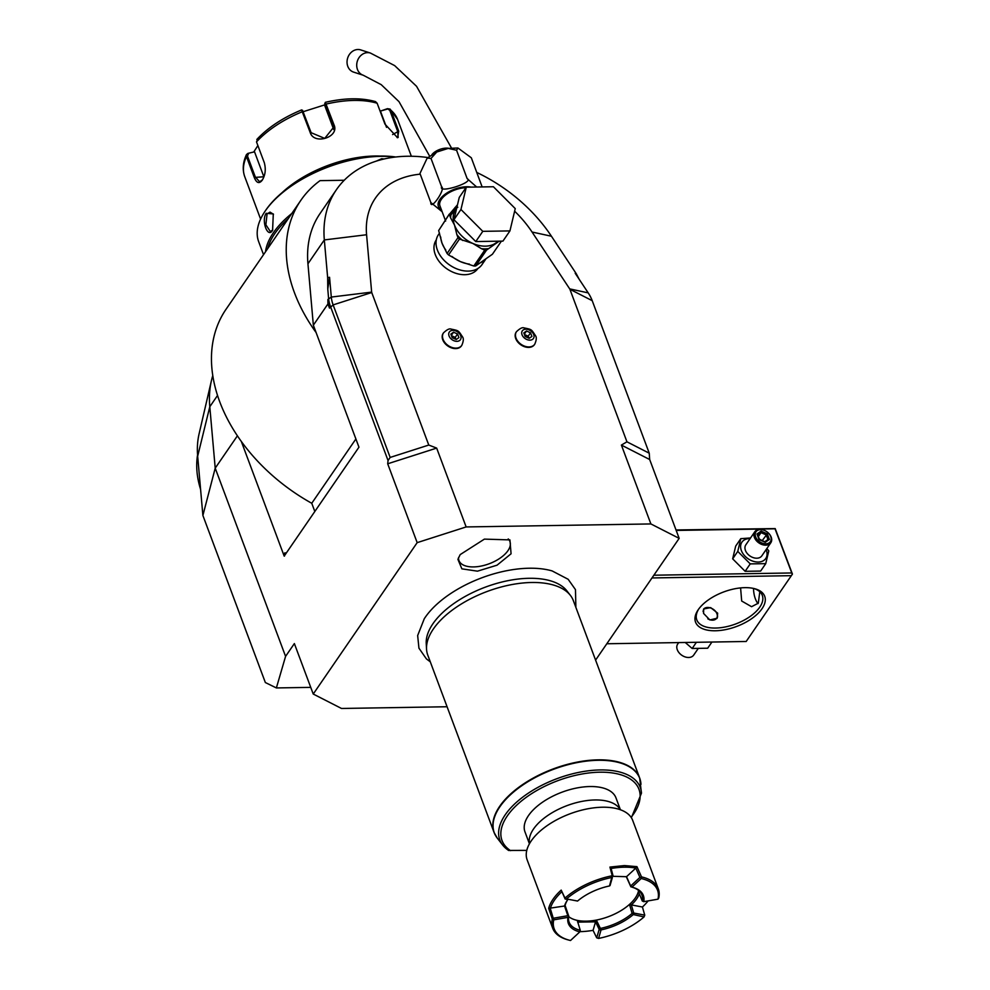 <?xml version="1.0" encoding="UTF-8"?>
<svg xmlns="http://www.w3.org/2000/svg" width="990" height="990" viewBox="0 0 990 990"><rect width="100%" height="100%" fill="white"/><g stroke="black" fill="none" stroke-linecap="round" stroke-linejoin="round"><path stroke-width="1.49" d="M631.892 887.127A38.858 19.392 -20.5 0 1 641.904 894.96A38.858 19.392 -20.5 0 1 642.275 900.999L643.735 901.667L657.979 899.168L658.721 898.054A56.343 28.116 -20.5 0 0 658.288 888.834A56.343 28.116 -20.5 0 0 641.52 876.905L641.198 878.526L631.929 887.139L630.642 886.013L639.911 877.4L640.938 877.66M657.979 899.168A55.18 27.534 159.5 0 0 641.198 878.526M630.902 886.879L626.225 876.558M631.929 887.139A40.021 19.973 -20.5 0 1 632.474 887.275A40.021 19.973 -20.5 0 1 643.735 901.667M642.275 900.999L638.364 891.495A38.858 19.392 -20.5 0 1 629.504 904.402L631.335 904.91L633.711 913.04L644.738 915.119L642.423 907.013L631.335 904.91M631.348 904.922A40.021 19.973 159.5 0 0 639.33 893.834M568.656 916.591A38.858 19.392 -20.5 0 0 577.244 920.378L580.276 930.303A38.858 19.392 -20.5 0 1 569.114 922.173A38.858 19.392 -20.5 0 1 568.743 916.134L567.827 915.701L564.535 905.999L565.104 905.454A38.858 19.392 -20.5 0 1 567.753 899.613M577.244 920.378A38.858 19.392 159.5 0 0 596.351 920.069A38.858 19.392 -20.5 0 0 629.504 904.402L632.115 913.423L633.662 913.003M638.587 890.443A38.858 19.392 -20.5 0 1 638.364 891.495M641.52 876.905L636.954 866.646L624.319 865.569L609.927 867.079L611.102 868.502L613.181 876.323L626.546 876.695L630.642 886.013M567.814 899.526A40.021 19.973 159.5 0 0 567.418 900.096A40.021 19.973 159.5 0 0 564.523 906.011L564.535 905.999M568.743 916.134L565.104 905.454M568.446 916.394L567.988 917.359L553.744 919.859A55.18 27.534 159.5 0 0 569.163 940.166A55.18 27.534 159.5 0 0 570.525 940.5L579.806 931.887L580.276 930.303M633.711 913.04L633.625 914.624L644.057 916.926A55.18 27.534 -20.5 0 1 598.591 938.421L596.698 937.815L599.185 929.363L595.534 921.826L577.64 922.135M595.534 921.826L596.351 920.069L600.386 928.422A38.858 19.392 159.5 0 0 632.115 913.423M599.173 929.313L600.386 928.422M632.226 913.448L633.625 914.624M644.738 915.119L644.02 916.579M644.057 916.926L644.762 915.094M598.591 938.421L601.041 929.919A40.021 19.973 159.5 0 0 632.981 914.822M601.041 929.919L600.336 928.521M599.185 929.363L600.522 930.266M580.016 931.64A55.18 27.534 159.5 0 0 593.06 930.34L596.698 937.815L598.195 938.235M593.072 930.34L595.547 921.851M658.288 888.834L632.697 820.388A56.343 28.116 159.5 0 0 602.514 807.221A56.343 28.116 -20.5 0 0 598.17 807.419A56.343 28.116 -20.5 0 0 544.686 827.417A56.343 28.116 -20.5 0 0 531.222 840.918A56.343 28.116 -20.5 0 0 527.15 859.852L552.729 928.298A56.343 28.116 -20.5 0 1 552.296 919.079L548.683 908.362A56.343 28.116 -20.5 0 1 561.206 890.109L564.993 898.091A56.343 28.116 -20.5 0 1 612.228 875.766L609.494 885.951A40.021 19.973 159.5 0 0 577.566 901.048L566.49 898.945A55.18 27.534 -20.5 0 1 611.956 877.449M529.427 843.789L524.985 831.909A48.572 24.243 -20.5 0 1 528.499 815.574A48.572 24.243 -20.5 0 1 576.254 788.09A48.572 24.243 -20.5 0 1 615.978 797.89L620.421 809.771M508.464 850.336A74.98 37.422 -20.5 0 1 502.685 845.076L508.501 850.447L526.767 850.385M640.976 784.365A77.653 38.759 159.5 0 0 553.447 769.329A77.653 38.759 159.5 0 0 497.265 838.109L502.685 845.076A74.98 37.422 -20.5 0 1 556.949 778.672A74.98 37.422 -20.5 0 1 641.458 793.188L639.664 778.004L573.359 600.658A77.715 38.783 159.5 0 0 570.389 595.374A77.715 38.783 159.5 0 0 531.717 582.491A77.715 38.783 159.5 0 0 433.385 628.959A77.715 38.783 159.5 0 0 426.542 649.155A77.715 38.783 159.5 0 0 427.767 655.083L494.072 832.442A77.715 38.783 -20.5 0 1 499.69 806.318A77.715 38.783 -20.5 0 1 576.093 762.337A77.715 38.783 -20.5 0 1 639.664 778.004A77.715 38.783 -20.5 0 1 640.53 781.06M426.542 649.155L426.232 643.5A76.007 37.929 -20.5 0 1 432.927 623.75A76.007 37.929 -20.5 0 1 529.093 578.296A76.007 37.929 -20.5 0 1 566.911 590.906L570.389 595.374M575.871 607.39L575.475 589.644L568.161 579.286L552.148 570.933A82.133 40.998 159.5 0 0 425.205 617.364A82.133 40.998 159.5 0 0 424.277 618.75L417.656 635.555L418.943 648.178L426.405 658.895L430.279 661.815M447.084 706.749L341.513 708.469L313.236 694.04L294.364 643.574L285.578 656.37L276.371 687.939L310.736 687.369M595.584 660.107L679.165 538.362L650.876 523.933L466.142 526.94L417.174 542.644L313.236 694.04M460.177 554.61L484.407 539.117L509.924 539.896L511.075 553.781L497.054 565.179L477.465 571.168L461.872 568.842L457.912 559.338L460.177 554.61M237.402 435.823L215.214 468.146L202.888 515.468L265.345 682.531L276.371 687.939M217.528 395.48L209.793 406.742L215.214 468.146L285.578 656.37M417.174 542.644L387.696 463.79L388.043 460.523L330.512 306.615A38.858 27.423 -145.5 0 1 328.593 298.435L327.777 289.055L329.559 277.274L327.653 277.683L327.777 289.055M442.134 211.736L430.836 202.542L420.218 174.166A99.087 69.944 34.5 0 0 366.585 234.741L371.646 292.112A1.943 1.374 34.5 0 0 371.733 292.52L428.769 445.055L390.159 457.43L333.135 304.895L329.484 308.1L327.938 303.955L313.347 325.19L358.962 447.183L284.192 556.108L241.325 441.453A159.316 112.452 34.5 0 0 311.751 503.279L355.893 438.978M202.888 515.468L197.666 456.217L209.793 406.742A136.001 95.993 -145.5 0 1 211.476 380.42A136.001 95.993 -145.5 0 1 212.776 375.569M197.666 456.217A115.174 81.304 -145.5 0 1 199.077 433.917L211.476 380.42M579.138 279.205L576.205 273.624L575.202 273.265L588.196 292.879A37.175 26.235 -145.5 0 1 592.206 300.663L649.242 453.197L649.675 459.521L679.165 538.362M649.675 459.521L621.398 445.079L650.876 523.933M649.242 453.197L626.942 441.812L569.906 289.29A1.943 1.374 34.5 0 0 569.696 288.882L532.051 232.031A99.087 69.944 34.5 0 0 514.627 211.192M621.398 445.079L626.942 441.812M428.769 445.055L436.664 448.099L466.142 526.94M436.281 239.902L436.293 239.889A25.257 17.832 34.5 0 0 435.266 254.554A25.257 17.832 34.5 0 0 455.784 273.265A25.257 17.832 34.5 0 0 477.923 268.5L477.935 268.476M516.322 331.922A11.076 7.821 34.5 0 0 516.161 332.145A11.076 7.821 34.5 0 0 515.728 338.568A11.076 7.821 34.5 0 0 524.725 346.772A11.076 7.821 34.5 0 0 534.427 344.681A11.076 7.821 34.5 0 0 534.575 344.446M443.347 333.11A11.076 7.821 34.5 0 0 443.186 333.333A11.076 7.821 34.5 0 0 442.74 339.756A11.076 7.821 34.5 0 0 451.737 347.96A11.076 7.821 34.5 0 0 461.451 345.869A11.076 7.821 34.5 0 0 461.6 345.634M387.696 463.79L436.664 448.099M388.043 460.523L390.159 457.43M371.733 292.52L333.135 304.895A37.175 26.235 -145.5 0 1 331.304 297.062L329.559 277.274M329.484 308.1L327.888 299.475L327.938 303.955M427.829 157.534A136.001 95.993 34.5 0 0 336.439 189.672L320.055 213.531A136.001 95.993 34.5 0 0 307.94 263.786L313.347 325.19M336.439 189.672A136.001 95.993 34.5 0 0 324.324 239.927L327.653 277.683M576.205 273.624L551.43 236.226A136.001 95.993 34.5 0 0 476.809 172.47M344.235 180.254L320.055 180.638A159.316 112.452 34.5 0 0 300.836 200.339A159.316 112.452 34.5 0 0 316.095 332.541M300.836 200.339L226.054 309.251A159.316 112.452 34.5 0 0 241.325 441.453M285.491 554.202A3.886 1.955 89.1 0 1 284.687 552.927L284.476 556.095M311.751 503.279L314.82 511.483M267.696 248.614A90.152 44.995 -20.5 0 1 288.313 218.58M376.311 161.123L381.695 158.709L384.145 158.982M263.538 254.665L258.662 241.647A91.315 45.577 -20.5 0 1 265.085 211.217A91.315 45.577 -20.5 0 1 380.804 156.346A91.315 45.577 -20.5 0 1 395.183 157.076M265.518 251.769A91.315 45.577 -20.5 0 1 291.803 213.494M272.522 230.348C267.795 238.813 261.075 220.758 266.149 213.32L273.29 213.939L272.584 230.262M265.085 211.217L265.741 210.251A90.152 44.995 -20.5 0 1 379.987 156.074A90.152 44.995 -20.5 0 1 395.728 157.002M282.002 192.728A81.601 40.726 -20.5 0 1 380.024 156.074M257.846 138.86L256.509 141.892L264.33 162.781C266.038 169.315 265.345 175.131 262.226 180.217C259.207 184.053 256.546 183.138 254.257 177.445L246.448 156.556L246.448 154.601L247.859 153.413L254.529 151.817L263.86 176.777A11.657 5.853 89.1 0 0 263.897 176.888M379.851 110.484L380.766 110.991L387.449 108.665L390.11 109.098L390.901 110.249L398.71 131.15L397.609 137.746L384.949 124.121L377.14 103.232L375.495 101.611C361.4 97.651 344.681 97.886 325.339 102.317L334.051 124.95C339.669 137.103 314.177 145.357 310.216 132.586L301.603 110.076M387.449 108.665L389.812 110.397L397.621 131.286L398.178 137.412L397.114 137.573M333.741 129.591L324.769 105.596L325.289 102.354M324.745 103.443L333.692 127.178L324.72 138.402L311.132 132.697L302.618 110.533M256.818 139.466C267.968 127.549 282.905 117.699 301.616 109.927L302.668 110.41M262.474 179.846L259.59 181.776L255.284 176.913L247.475 156.024L248.577 153.549M303.274 111.684L324.757 104.853M380.766 110.991L387.078 109.16M380.556 111.412L386.521 127.351M247.859 153.413L254.529 151.817M253.96 151.643L257.883 145.555M379.046 160.293L380.482 159.885M272.77 229.977L270.344 231.536L265.877 224.804L267.065 213.939L270.022 212.108L273.475 214.273M439.486 233.17L438.434 234.704A26.421 18.649 34.5 0 0 437.382 250.037A26.421 18.649 -145.5 0 0 458.84 269.602A26.421 18.649 -145.5 0 0 481.994 264.615L485.669 259.281M445.636 221.079L439.956 205.895A19.429 9.702 -20.5 0 1 446.775 194.139A19.429 9.702 -20.5 0 1 465.894 187.741M430.836 202.542C430.477 211.328 445.983 188.719 441.627 186.825C438.025 193.966 474.792 182.185 467.169 178.633L476.685 187.023M482.142 186.937L471.314 157.781L457.949 148.005L456.563 150.245L448.247 148.401L436.751 152.027L431.009 158.437L427.185 158.078L420.007 173.386M467.169 178.633L456.563 150.245M441.627 186.825L431.009 158.437M357.947 49.5A11.657 9.937 -72.1 0 1 360.719 49.908L370.396 53.039A11.657 9.937 -72.1 0 0 367.624 52.631A11.657 9.937 -72.1 0 0 356.957 62.667A11.657 9.937 -72.1 0 0 363.231 75.228L353.554 72.097A11.657 9.937 -72.1 0 1 347.28 59.548A11.657 9.937 -72.1 0 1 357.947 49.5M449.769 213.865L457.504 204.757M457.603 207.454L456.402 206.081L457.788 207.281M453.94 219.706L459.261 197.406L466.278 187.184L493.416 186.751L515.245 208.605L509.937 230.905L502.92 241.115L475.769 241.56L453.94 219.706L460.956 209.484L466.278 187.184M509.937 230.905L482.786 231.338L475.769 241.56M482.786 231.338L460.956 209.484M501.41 241.139L492.414 254.244L475.658 265.976A29.923 21.124 -145.5 0 1 473.826 266.001L484.741 250.124A29.923 21.124 34.5 0 0 486.56 250.086L499.158 241.176M473.826 266.001L460.412 261.62L448.557 254.95A29.923 21.124 -145.5 0 1 447.084 253.49L442.047 243.231L438.657 230.571L449.299 214.236A1.943 1.337 -125 0 1 451.007 214.793L449.782 215.647L449.386 214.941M484.741 250.124L481.388 248.663A28.364 20.023 34.5 0 0 488.775 248.54M448.557 254.95L459.459 239.073L472.874 243.466L481.388 248.663M475.658 265.976L486.56 250.086M456.378 208.556L451.007 214.793A28.364 20.023 34.5 0 0 450.599 217.837L449.782 215.647M450.599 217.837L454.509 225.077L456.86 234.581A28.364 20.023 34.5 0 0 462.813 240.533M447.084 253.49L457.999 237.6L456.86 234.581M456.006 208.816L454.992 207.541M438.657 230.571L449.052 214.446M457.999 237.6A29.923 21.124 34.5 0 0 459.459 239.073M522.039 334.756A6.732 4.752 -145.5 0 1 525.826 329.2A6.732 4.752 -145.5 0 1 533.697 334.571A6.732 4.752 34.5 0 1 529.91 340.139A6.732 4.752 34.5 0 1 522.039 334.756M529.229 338.308L531.902 336.427L530.541 332.789L526.507 331.019L523.821 332.9L525.183 336.538L529.229 338.308M530.541 332.789L528.202 336.192L528.957 338.184M526.507 331.019L524.316 334.212M524.44 334.546L528.202 336.192M449.064 335.944A6.732 4.752 -145.5 0 1 452.838 330.388A6.732 4.752 -145.5 0 1 460.709 335.759A6.732 4.752 34.5 0 1 456.935 341.327A6.732 4.752 34.5 0 1 449.064 335.944M456.254 339.496L458.927 337.627L457.566 333.976L453.531 332.219L450.846 334.088L452.207 337.726L456.254 339.496M457.566 333.976L455.227 337.38L455.982 339.372M453.531 332.219L451.341 335.4M451.465 335.734L455.227 337.38M651.977 577.95L791.344 575.673L746.175 641.483L606.808 643.76M762.04 608.689A36.915 18.426 -20.5 0 1 715.411 630.766A36.915 18.426 -20.5 0 1 698.148 609.84A36.915 18.426 -20.5 0 1 698.222 609.729A36.915 18.426 -20.5 0 1 754.677 588.704A36.915 18.426 -20.5 0 1 762.04 608.689M791.344 575.673L792.433 574.076L775.182 528.573L676.021 529.959M676.195 530.43L775.034 528.808L792.285 574.311M791.542 572.962L653.858 575.215M753.501 588.419A18.451 9.281 -90.9 0 0 757.981 603.628M759.8 591.748L758.303 603.195L751.559 606.697L741.683 601.029L740.594 587.912M753.712 588.468A34.972 17.461 -20.5 0 1 762.3 595.386A34.972 17.461 -20.5 0 1 759.776 607.142A34.972 17.461 -20.5 0 1 725.398 626.93A34.972 17.461 -20.5 0 1 696.787 619.876A34.972 17.461 -20.5 0 1 698.73 609.023M703.556 613.416L703.68 608.961L710.684 607.613L717.663 613.181L717.131 618.206L709.867 619.95L703.556 613.416M707.788 618.812A7.772 5.482 34.5 0 0 715.226 619.517A7.772 5.482 34.5 0 0 716.933 613.75A7.772 5.482 34.5 0 0 713.852 609.729A8.155 5.754 -145.5 0 1 713.877 609.741A8.155 5.754 -145.5 0 1 717.119 613.973A8.155 5.754 -145.5 0 1 716.946 618.465M703.531 609.209A8.155 5.754 -145.5 0 1 712.751 608.974A8.155 5.754 -145.5 0 1 712.763 608.986L712.775 608.986A7.772 5.482 34.5 0 0 703.11 611.572M713.877 609.741L713.852 609.729A7.772 5.482 34.5 0 0 712.775 608.986M711.921 642.04L707.677 648.215L692.171 648.475L685.229 642.473M696.403 642.3L692.171 648.475M697.938 648.908L693.693 655.095A9.714 6.856 34.5 0 1 682.481 655.689A9.714 6.856 34.5 0 1 681.145 654.774A9.714 6.856 34.5 0 1 677.284 649.737A9.714 6.856 -145.5 0 1 677.667 644.106L678.719 642.584M681.145 654.774L681.207 654.823A8.737 6.175 34.5 0 0 681.207 654.823A8.737 6.175 34.5 0 0 682.407 655.652A8.737 6.175 34.5 0 0 682.444 655.677M766.891 548.485L768.785 550.898L765.74 563.644L760.642 571.069L745.136 571.317L732.662 558.83L735.694 546.084L740.792 538.659L750.544 537.966M765.74 563.644L750.234 563.892L737.76 551.405L732.662 558.83M750.234 563.892L745.136 571.317M766.124 549.599A14.454 10.197 -145.5 0 1 766.322 550.118A14.454 10.197 -145.5 0 1 758.229 562.06A14.454 10.197 -145.5 0 1 741.349 550.527A14.454 10.197 -145.5 0 1 750.098 538.61M754.788 531.779L745.829 544.834A9.714 6.856 34.5 0 0 745.445 550.465A9.714 6.856 34.5 0 0 753.328 557.655A9.714 6.856 34.5 0 0 761.842 555.823L770.802 542.78A9.714 6.856 -145.5 0 1 762.288 544.611A9.714 6.856 -145.5 0 1 754.392 537.422A9.714 6.856 34.5 0 1 754.788 531.779A9.714 6.856 34.5 0 1 766 531.185A9.714 6.856 34.5 0 0 766 531.185L766.062 531.234A8.737 6.175 34.5 0 0 757.61 530.318A8.737 6.175 34.5 0 0 755.63 536.84A8.737 6.175 -145.5 0 0 765.839 543.807A8.737 6.175 -145.5 0 0 770.74 536.592A8.737 6.175 34.5 0 0 767.262 532.051A8.737 6.175 34.5 0 0 766.062 531.234M737.76 551.405L740.792 538.659M770.802 542.78A9.714 6.856 -145.5 0 0 771.198 537.137A9.714 6.856 34.5 0 0 767.337 532.1A9.714 6.856 34.5 0 0 767.299 532.076M769.391 539.426L767.299 533.833L761.087 531.123L756.979 533.994L759.07 539.6L765.27 542.31L769.391 539.426L767.955 539.55L766.211 534.897L761.038 532.632L757.771 534.922M764.639 541.839L768.091 539.426L764.8 541.765M767.299 533.833L762.201 540.627M765.27 542.31L764.527 541.951L765.27 542.31M756.979 533.994L757.61 535.033L756.979 533.994M761.087 531.123L761.038 532.632L758.365 536.531M759.33 539.092L762.535 540.775M200.574 489.295A105.683 74.597 -145.5 0 1 197.567 454.954M458.556 557.506A27.2 13.575 159.5 0 0 478.368 566.54A27.2 13.575 159.5 0 0 507.957 550.65A27.2 13.575 159.5 0 0 508.229 538.931M609.927 867.079L612.228 875.766M569.163 940.166L568.037 939.869A56.343 28.116 -20.5 0 1 552.729 928.298M639.911 877.4L635.803 868.094L636.954 866.646M626.546 876.695L635.803 868.094A55.18 27.534 159.5 0 0 611.115 868.49M612.34 877.635L610.026 885.592M566.528 899.291L565.129 898.994L561.206 890.109M548.683 908.362L564.523 906.011M553.744 919.859L550.304 908.511A55.18 27.534 -20.5 0 1 561.738 891.829M565.129 898.994L564.993 898.091M566.49 898.945L565.018 898.202M612.303 875.853L613.181 876.286M553.125 919.153L552.296 919.079M567.827 915.701L553.596 918.2M579.806 931.887A40.021 19.973 -20.5 0 1 567.988 917.359M648.116 900.9A55.18 27.534 -20.5 0 1 642.436 907.001M529.514 843.641A48.572 24.243 -20.5 0 1 533.523 829.014A48.572 24.243 -20.5 0 1 579.596 801.875A48.572 24.243 -20.5 0 1 620.272 809.709M631.1 817.319A73.099 36.482 159.5 0 0 614.778 773.326A73.099 36.482 159.5 0 0 525.195 798.088A73.099 36.482 159.5 0 0 510.531 850.645M495.421 835.312A77.715 38.783 -20.5 0 1 494.072 832.442L497.265 838.109M327.888 299.475L331.304 297.062L371.646 292.112M366.585 234.741L324.324 239.927L307.94 263.786M569.696 288.882L588.196 292.879M532.051 232.031L551.43 236.226M569.906 289.29L592.206 300.663M284.687 552.927L286.395 552.89M303.324 111.808L302.408 111.697A81.601 40.726 159.5 0 0 256.509 141.892M377.14 103.232A81.601 40.726 159.5 0 0 326.242 104.061L325.45 104.717M411.345 156.259L397.609 119.505A81.601 40.726 159.5 0 0 390.901 110.249L389.812 110.397M398.71 131.15L392.609 134.591M334.051 124.95L333.259 125.606L333.803 128.787M310.216 132.586L311.132 132.697M254.257 177.445L263.86 176.777M247.475 156.024L246.448 156.556A81.601 40.726 159.5 0 0 244.74 176.666L260.605 219.087M381.695 158.709L381.633 159.588M266.149 213.32L267.065 213.939M440.711 237.068A26.421 18.649 34.5 0 0 442.047 243.231A26.421 18.649 34.5 0 0 445.797 250.037M441.392 209.731A21.087 10.531 -20.5 0 1 442.914 196.02A21.087 10.531 -20.5 0 1 466.612 186.763A21.087 10.531 -20.5 0 1 471.042 187.11M431.925 154.613A11.657 5.816 -20.5 0 1 446.317 148.129A11.657 5.816 -20.5 0 1 448.767 148.314M456.712 208.073L455.573 209.744A26.421 18.649 34.5 0 0 454.509 225.077A26.421 18.649 34.5 0 0 472.874 243.466A26.421 18.649 34.5 0 0 495.718 243.095A26.421 18.649 34.5 0 0 497.908 241.189M480.385 262.82A26.421 18.649 34.5 0 0 483.256 261.236A26.421 18.649 34.5 0 0 484.853 259.937M451.923 256.422A26.421 18.649 34.5 0 0 460.412 261.62A26.421 18.649 34.5 0 0 469.458 264.12M516.161 332.145L516.483 331.687A11.076 7.821 -145.5 0 0 516.038 338.11A11.076 7.821 34.5 0 0 525.034 346.314A11.076 7.821 34.5 0 0 534.736 344.223L534.427 344.681M443.186 333.333L443.495 332.875A11.076 7.821 -145.5 0 0 443.062 339.298A11.076 7.821 34.5 0 0 452.059 347.502A11.076 7.821 34.5 0 0 461.761 345.411L461.451 345.869M631.373 817.752L641.458 793.188M397.609 119.505L390.11 109.098M244.74 176.666C242.303 169.748 242.859 162.397 246.448 154.601M457.949 148.005L448.247 148.401M436.751 152.027L427.185 158.078M429.635 156.148L399.007 101.661L381.237 84.67L363.231 75.228M451.465 147.968L416.543 86.291L394.664 65.612L370.396 53.039M449.225 214.261L456.489 208.42M516.483 331.687C519.837 328.482 522.324 327.207 523.908 327.863C531.952 329.571 531.086 328.989 535.602 335.845C536.741 337.503 536.456 340.288 534.736 344.223M443.495 332.875C446.861 329.682 449.336 328.408 450.933 329.064C458.976 330.759 458.11 330.19 462.627 337.033C463.766 338.691 463.481 341.488 461.761 345.411M757.659 534.612L759.466 539.451L764.899 541.815"/></g></svg>
